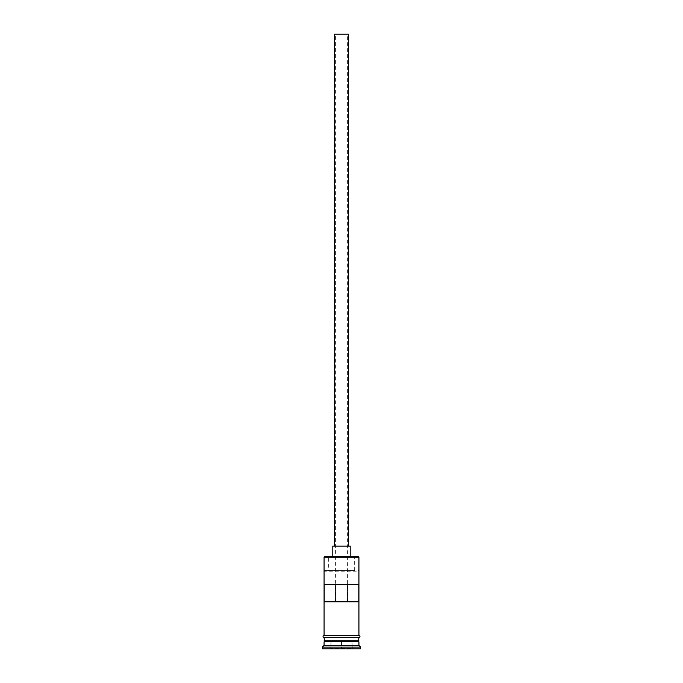 <?xml version="1.0" encoding="UTF-8"?>
<svg xmlns="http://www.w3.org/2000/svg" width="683" height="683" viewBox="0 0 683 683"><rect width="100%" height="100%" fill="white"/><g stroke="black" fill="none" stroke-linecap="round" stroke-linejoin="round"><path stroke-width="0.51" stroke-dasharray="3.42 2.56" d="M358.216 556.56L358.916 557.251M358.788 601.834L335.404 601.834L335.404 34.15L347.596 34.15L335.404 34.15M347.596 601.834L347.596 34.15M334.533 546.11L348.467 546.11L334.533 546.11M332.792 556.56L350.208 556.56L332.792 556.56M324.084 641.883L358.916 641.883M324.084 640.842L358.916 640.842M358.916 635.617L324.084 635.617L358.916 635.617M358.916 637.359L324.084 637.359L358.916 637.359M324.212 601.834L335.404 601.834M324.212 584.417L358.788 584.417M354.648 570.493L324.792 570.493L354.648 570.493L354.648 556.56L358.208 556.56M359.087 635.617L323.913 635.617M323.913 637.359L359.087 637.359M330.7 648.85L352.3 648.85L330.7 648.85L351.95 648.5L331.05 648.5L331.05 641.883L341.5 641.883L341.5 648.85L341.5 641.883L351.95 641.883L352.3 648.85L351.95 641.883L331.05 641.883L330.7 648.85M322.342 648.85L360.658 648.85M322.342 647.108L360.658 647.108M324.084 645.367L358.916 645.367M324.792 570.493L324.084 571.184L358.916 571.184L358.208 570.493M324.084 557.251L324.792 556.56L328.352 556.56L328.352 570.493M354.648 556.56L328.352 556.56M350.208 546.11L332.792 546.11M348.467 34.15L334.533 34.15M358.566 641.533L324.434 641.533M324.434 641.192L358.566 641.192"/><path stroke-width="1.02" d="M324.084 557.251L324.784 556.56L358.216 556.56L358.916 557.251L324.084 557.251L324.084 635.617M334.533 546.11L334.533 34.15L348.467 34.15L348.467 546.11M332.792 556.56L332.792 546.11L350.208 546.11L350.208 556.56M324.434 641.533L358.566 641.533M324.084 637.359L324.434 641.192M358.916 637.359L358.566 641.192M358.916 641.883L358.916 645.367L324.084 645.367L322.342 647.108L322.342 648.85L360.658 648.85L360.658 647.108L322.342 647.108M358.916 645.367L360.658 647.108M358.788 601.834L358.788 584.417L324.212 584.417L324.212 601.834L358.788 601.834M358.916 557.251L358.916 635.617M358.916 640.842L324.084 640.842M324.084 641.883L324.084 645.367M323.913 635.617L359.087 635.617A0.871 0.871 0 0 1 359.958 636.488A0.871 0.871 0 0 1 359.087 637.359L323.913 637.359A0.871 0.871 0 0 1 323.042 636.488A0.871 0.871 0 0 1 323.913 635.617M335.771 601.834L335.771 584.417M347.229 584.417L347.229 601.834"/></g></svg>
